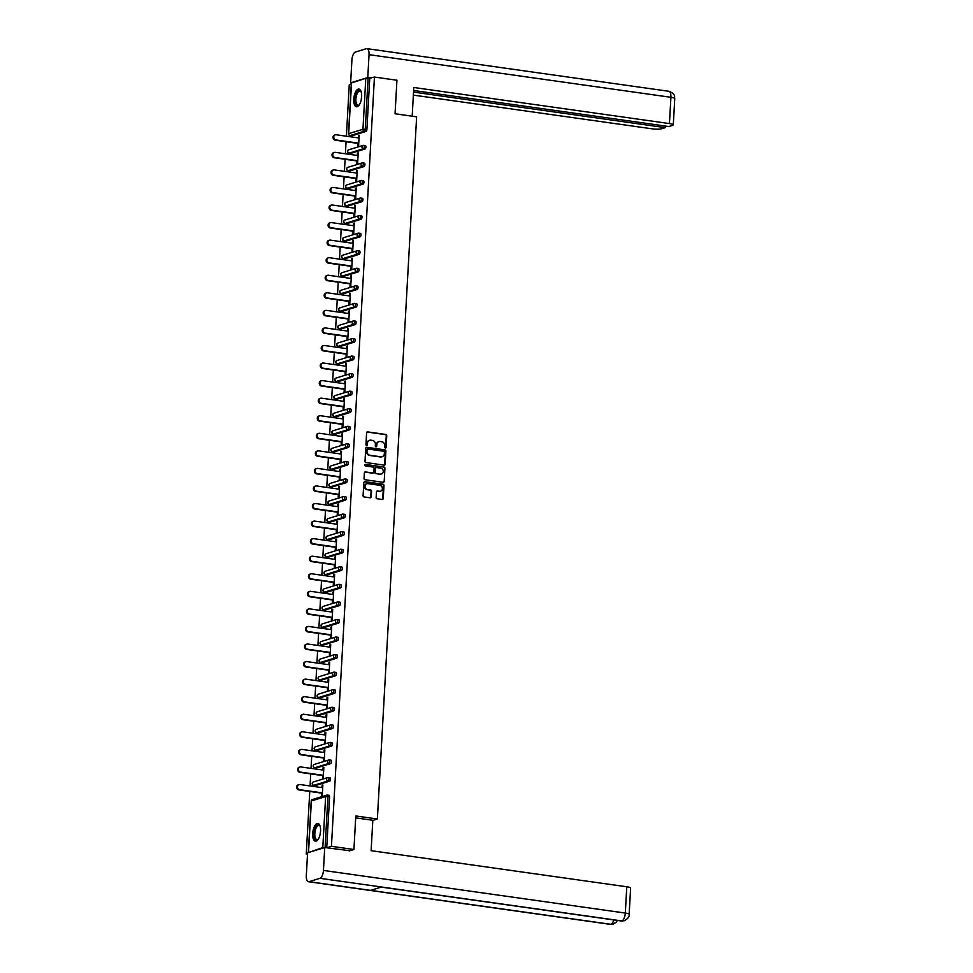 <?xml version="1.0" encoding="UTF-8"?>
<svg xmlns="http://www.w3.org/2000/svg" width="973" height="973" viewBox="0 0 973 973"><rect width="100%" height="100%" fill="white"/><g stroke="black" fill="none" stroke-linecap="round" stroke-linejoin="round"><path stroke-width="1.46" d="M385.357 448.115A0.791 0.693 72.9 0 0 386.099 447.446L386.755 435.697A1.119 0.997 72.9 0 0 385.807 434.457L367.672 431.89A1.119 0.997 72.9 0 0 366.602 432.851L365.945 444.6A0.791 0.693 72.9 0 0 367.356 444.795L367.441 443.274A3.6 3.199 72.9 0 1 370.859 440.197L372.379 440.404A3.6 3.199 72.9 0 1 375.408 444.406L375.323 445.914A0.791 0.693 72.9 0 0 376.733 446.121L376.819 444.6A3.6 3.199 72.9 0 1 380.236 441.523L381.744 441.73A3.6 3.199 72.9 0 1 384.773 445.719L384.688 447.239A0.791 0.693 72.9 0 0 385.6 447.592L386.257 435.855A1.119 0.997 72.9 0 0 385.308 434.615L367.162 432.048A1.119 0.997 72.9 0 0 367.04 432.036M366.614 445.476A0.791 0.693 72.9 0 0 366.845 444.953L367.441 443.274M375.979 446.789A0.791 0.693 72.9 0 0 376.223 446.279L376.819 444.6M320.567 831.1A8.939 3.795 -82 0 0 317.891 823.462A8.939 3.795 -82 0 0 312.71 833.508A8.939 3.795 -82 0 0 315.386 841.146A8.939 3.795 -82 0 0 320.567 831.1M361.628 96.716A8.939 3.795 -82 0 0 358.952 89.078A8.939 3.795 -82 0 0 353.771 99.137A8.939 3.795 -82 0 0 356.446 106.775A8.939 3.795 -82 0 0 361.628 96.716M376.137 497.519A1.119 0.997 72.9 0 0 377.086 498.76L382.17 499.477A1.119 0.997 72.9 0 0 383.24 498.517L383.97 485.478A1.119 0.997 72.9 0 0 383.034 484.226L364.887 481.671A1.119 0.997 72.9 0 0 363.817 482.632L363.087 495.671A1.119 0.997 72.9 0 0 364.036 496.923L370.178 497.787A1.119 0.997 72.9 0 0 371.248 496.826L371.564 491.243A1.119 0.997 72.9 0 0 370.616 489.991L367.575 489.565A3.004 2.676 72.9 0 1 367.903 483.654L379.847 485.345A3.004 2.676 72.9 0 1 379.506 491.256L377.524 490.976A1.119 0.997 72.9 0 0 376.454 491.937L376.137 497.519M374.447 77.062L396.935 80.236L395.062 113.78L416.626 116.821L377.366 819.011L355.802 815.958L353.929 849.502L331.44 846.328L374.447 77.062L368.098 78.278L365.252 129.263L366.894 129.494L369.74 78.509M384.092 465.118A1.119 0.997 72.9 0 0 385.162 464.157L385.892 451.119A1.119 0.997 72.9 0 0 384.955 449.867L366.809 447.312A1.119 0.997 72.9 0 0 365.739 448.273L365.009 461.311A1.119 0.997 72.9 0 0 365.957 462.552L384.092 465.118M384.931 468.293L384.201 481.331A1.119 0.997 72.9 0 1 383.131 482.304L364.997 479.738A1.119 0.997 72.9 0 1 364.048 478.485L364.364 472.914A1.119 0.997 72.9 0 1 365.434 471.941L372.793 472.987A1.119 0.997 72.9 0 0 373.863 472.027L374.07 468.317A1.119 0.997 72.9 0 0 373.121 467.076L365.459 465.994A0.791 0.693 72.9 0 1 365.544 464.449L383.994 467.052A1.119 0.997 72.9 0 1 384.931 468.293L384.201 481.331M372.805 820.409L377.366 819.011M351.533 82.936L365.799 78.29L368.098 78.278M351.289 84.177L349.258 84.797L346.388 136.208M307.504 854.245L306.252 854.075L309.755 791.45M353.929 849.502L349.137 850.974M331.44 846.328L326.733 847.775L322.793 847.556L309.049 852.348M307.541 853.674L306.252 854.075M310.059 785.941L310.728 773.888M311.044 768.378L311.713 756.325M312.017 750.815L312.698 738.775M313.002 733.253L313.683 721.212M313.987 715.69L314.656 703.649M314.972 698.14L315.641 686.087M315.945 680.577L316.626 668.524M316.93 663.014L317.599 650.973M317.916 645.452L318.585 633.411M318.889 627.889L319.57 615.848M319.874 610.339L320.555 598.286M320.859 592.776L321.528 580.723M321.844 575.213L322.513 563.172M322.817 557.651L323.498 545.61M323.802 540.088L324.471 528.047M324.787 522.537L325.456 510.484M325.773 504.975L326.441 492.922M326.746 487.412L327.427 475.371M327.731 469.85L328.4 457.809M328.716 452.287L329.385 440.246M329.689 434.736L330.37 422.683M330.674 417.174L331.355 405.121M331.659 399.611L332.328 387.57M332.644 382.048L333.313 370.008M333.617 364.486L334.298 352.445M334.603 346.935L335.271 334.882M335.588 329.373L336.257 317.32M336.561 311.81L337.242 299.769M337.546 294.247L338.227 282.206M338.531 276.685L339.2 264.644M339.516 259.134L340.185 247.081M340.489 241.572L341.17 229.519M341.474 224.009L342.143 211.968M342.46 206.446L343.128 194.405M343.445 188.884L344.114 176.843M344.418 171.333L345.099 159.28M345.403 153.77L346.072 141.717M359.171 135.575L358.429 135.466L359.195 135.235L358.587 145.926L357.833 146.157L357.991 143.408M358.429 135.466L358.295 137.886M327.56 795.136L328.923 795.33A1.715 0.73 98 0 1 329.069 795.318A1.715 0.73 98 0 1 329.579 796.79L327.937 796.559L325.091 847.544M326.733 847.775L329.579 796.79M366.894 129.494A1.715 0.73 98 0 1 366.043 131.416L351.776 135.794A1.715 0.73 98 0 1 351.63 135.806A1.715 0.73 98 0 1 351.496 135.758M328.546 777.573L329.908 777.768A1.715 0.73 98 0 1 330.054 777.755A1.715 0.73 98 0 1 330.565 779.227A1.715 0.73 98 0 1 329.713 781.149L315.459 785.527A1.715 0.73 98 0 1 315.313 785.539A1.715 0.73 98 0 1 315.167 785.491M329.531 760.01L330.881 760.205A1.715 0.73 98 0 1 331.027 760.193A1.715 0.73 98 0 1 331.55 761.664A1.715 0.73 98 0 1 330.698 763.586L316.432 767.965A1.715 0.73 98 0 1 316.286 767.977A1.715 0.73 98 0 1 316.152 767.928M330.504 742.46L331.866 742.642A1.715 0.73 98 0 1 332.012 742.63A1.715 0.73 98 0 1 332.523 744.102A1.715 0.73 98 0 1 331.684 746.023L317.417 750.402A1.715 0.73 98 0 1 317.271 750.414A1.715 0.73 98 0 1 317.137 750.365M331.489 724.897L332.851 725.092A1.715 0.73 98 0 1 332.997 725.08A1.715 0.73 98 0 1 333.508 726.539A1.715 0.73 98 0 1 332.657 728.461L318.402 732.851A1.715 0.73 98 0 1 318.256 732.864A1.715 0.73 98 0 1 318.122 732.803M332.474 707.335L333.836 707.529A1.715 0.73 98 0 1 333.982 707.517A1.715 0.73 98 0 1 334.493 708.989A1.715 0.73 98 0 1 333.642 710.91L319.387 715.289A1.715 0.73 98 0 1 319.241 715.301A1.715 0.73 98 0 1 319.095 715.252M333.447 689.772L334.809 689.966A1.715 0.73 98 0 1 334.955 689.954A1.715 0.73 98 0 1 335.478 691.426A1.715 0.73 98 0 1 334.627 693.348L320.36 697.726A1.715 0.73 98 0 1 320.214 697.738A1.715 0.73 98 0 1 320.081 697.69M334.432 672.209L335.794 672.404A1.715 0.73 98 0 1 335.94 672.392A1.715 0.73 98 0 1 336.451 673.863A1.715 0.73 98 0 1 335.6 675.785L321.345 680.163A1.715 0.73 98 0 1 321.199 680.176A1.715 0.73 98 0 1 321.066 680.127M335.417 654.659L336.78 654.841A1.715 0.73 98 0 1 336.926 654.829A1.715 0.73 98 0 1 337.436 656.301A1.715 0.73 98 0 1 336.585 658.222L322.331 662.601A1.715 0.73 98 0 1 322.185 662.613A1.715 0.73 98 0 1 322.039 662.564M336.403 637.096L337.753 637.291A1.715 0.73 98 0 1 337.899 637.279A1.715 0.73 98 0 1 338.422 638.738A1.715 0.73 98 0 1 337.57 640.66L323.304 645.05A1.715 0.73 98 0 1 323.158 645.063A1.715 0.73 98 0 1 323.024 645.002M337.376 619.533L338.738 619.728A1.715 0.73 98 0 1 338.884 619.716A1.715 0.73 98 0 1 339.407 621.188A1.715 0.73 98 0 1 338.555 623.109L324.289 627.488A1.715 0.73 98 0 1 324.143 627.5A1.715 0.73 98 0 1 324.009 627.451M338.361 601.971L339.723 602.165A1.715 0.73 98 0 1 339.869 602.153A1.715 0.73 98 0 1 340.38 603.625A1.715 0.73 98 0 1 339.528 605.547L325.274 609.925A1.715 0.73 98 0 1 325.128 609.937A1.715 0.73 98 0 1 324.994 609.889M339.346 584.408L340.708 584.603A1.715 0.73 98 0 1 340.854 584.591A1.715 0.73 98 0 1 341.365 586.062A1.715 0.73 98 0 1 340.514 587.984L326.259 592.362A1.715 0.73 98 0 1 326.113 592.375A1.715 0.73 98 0 1 325.967 592.326M340.319 566.858L341.681 567.04A1.715 0.73 98 0 1 341.827 567.028A1.715 0.73 98 0 1 342.35 568.5A1.715 0.73 98 0 1 341.499 570.421L327.232 574.8A1.715 0.73 98 0 1 327.086 574.812A1.715 0.73 98 0 1 326.952 574.763M341.304 549.295L342.666 549.49A1.715 0.73 98 0 1 342.812 549.477A1.715 0.73 98 0 1 343.323 550.937A1.715 0.73 98 0 1 342.472 552.859L328.217 557.249A1.715 0.73 98 0 1 328.071 557.261A1.715 0.73 98 0 1 327.937 557.201M342.289 531.732L343.651 531.927A1.715 0.73 98 0 1 343.797 531.915A1.715 0.73 98 0 1 344.308 533.386A1.715 0.73 98 0 1 343.457 535.308L329.202 539.687A1.715 0.73 98 0 1 329.056 539.699A1.715 0.73 98 0 1 328.923 539.65M343.274 514.17L344.624 514.364A1.715 0.73 98 0 1 344.77 514.352A1.715 0.73 98 0 1 345.293 515.824A1.715 0.73 98 0 1 344.442 517.745L330.175 522.124A1.715 0.73 98 0 1 330.029 522.136A1.715 0.73 98 0 1 329.896 522.087M344.247 496.607L345.61 496.802A1.715 0.73 98 0 1 345.756 496.789A1.715 0.73 98 0 1 346.279 498.261A1.715 0.73 98 0 1 345.427 500.183L331.161 504.561A1.715 0.73 98 0 1 331.015 504.573A1.715 0.73 98 0 1 330.881 504.525M345.233 479.057L346.595 479.239A1.715 0.73 98 0 1 346.741 479.227A1.715 0.73 98 0 1 347.252 480.698A1.715 0.73 98 0 1 346.4 482.62L332.146 486.999A1.715 0.73 98 0 1 332 487.011A1.715 0.73 98 0 1 331.866 486.962M346.218 461.494L347.58 461.689A1.715 0.73 98 0 1 347.726 461.676A1.715 0.73 98 0 1 348.237 463.136A1.715 0.73 98 0 1 347.385 465.058L333.131 469.448A1.715 0.73 98 0 1 332.985 469.46A1.715 0.73 98 0 1 332.839 469.4M347.191 443.931L348.553 444.126A1.715 0.73 98 0 1 348.699 444.114A1.715 0.73 98 0 1 349.222 445.585A1.715 0.73 98 0 1 348.37 447.495L334.104 451.886A1.715 0.73 98 0 1 333.958 451.898A1.715 0.73 98 0 1 333.824 451.849M348.176 426.369L349.538 426.563A1.715 0.73 98 0 1 349.684 426.551A1.715 0.73 98 0 1 350.195 428.023A1.715 0.73 98 0 1 349.356 429.944L335.089 434.323A1.715 0.73 98 0 1 334.943 434.335A1.715 0.73 98 0 1 334.809 434.286M349.161 408.806L350.523 409.001A1.715 0.73 98 0 1 350.669 408.988A1.715 0.73 98 0 1 351.18 410.46A1.715 0.73 98 0 1 350.329 412.382L336.074 416.76A1.715 0.73 98 0 1 335.928 416.772A1.715 0.73 98 0 1 335.794 416.724M350.146 391.255L351.508 391.438A1.715 0.73 98 0 1 351.654 391.426A1.715 0.73 98 0 1 352.165 392.897A1.715 0.73 98 0 1 351.314 394.819L337.059 399.198A1.715 0.73 98 0 1 336.913 399.21A1.715 0.73 98 0 1 336.767 399.161M351.119 373.693L352.481 373.887A1.715 0.73 98 0 1 352.627 373.875A1.715 0.73 98 0 1 353.15 375.335A1.715 0.73 98 0 1 352.299 377.256L338.032 381.647A1.715 0.73 98 0 1 337.886 381.659A1.715 0.73 98 0 1 337.753 381.598M352.104 356.13L353.467 356.325A1.715 0.73 98 0 1 353.613 356.313A1.715 0.73 98 0 1 354.123 357.784A1.715 0.73 98 0 1 353.272 359.694L339.018 364.084A1.715 0.73 98 0 1 338.872 364.097A1.715 0.73 98 0 1 338.738 364.048M353.09 338.568L354.452 338.762A1.715 0.73 98 0 1 354.598 338.75A1.715 0.73 98 0 1 355.109 340.222A1.715 0.73 98 0 1 354.257 342.143L340.003 346.522A1.715 0.73 98 0 1 339.857 346.534A1.715 0.73 98 0 1 339.711 346.485M354.075 321.005L355.425 321.199A1.715 0.73 98 0 1 355.571 321.187A1.715 0.73 98 0 1 356.094 322.659A1.715 0.73 98 0 1 355.242 324.581L340.976 328.959A1.715 0.73 98 0 1 340.83 328.971A1.715 0.73 98 0 1 340.696 328.923M355.048 303.454L356.41 303.637A1.715 0.73 98 0 1 356.556 303.625A1.715 0.73 98 0 1 357.067 305.096A1.715 0.73 98 0 1 356.227 307.018L341.961 311.396A1.715 0.73 98 0 1 341.815 311.409A1.715 0.73 98 0 1 341.681 311.36M356.033 285.892L357.395 286.086A1.715 0.73 98 0 1 357.541 286.074A1.715 0.73 98 0 1 358.052 287.534A1.715 0.73 98 0 1 357.2 289.455L342.946 293.846A1.715 0.73 98 0 1 342.8 293.858A1.715 0.73 98 0 1 342.666 293.797M357.018 268.329L358.38 268.524A1.715 0.73 98 0 1 358.526 268.512A1.715 0.73 98 0 1 359.037 269.983A1.715 0.73 98 0 1 358.186 271.893L343.931 276.283A1.715 0.73 98 0 1 343.785 276.296A1.715 0.73 98 0 1 343.639 276.247M357.991 250.766L359.353 250.961A1.715 0.73 98 0 1 359.499 250.949A1.715 0.73 98 0 1 360.022 252.421A1.715 0.73 98 0 1 359.171 254.342L344.904 258.721A1.715 0.73 98 0 1 344.758 258.733A1.715 0.73 98 0 1 344.624 258.684M358.976 233.204L360.338 233.398A1.715 0.73 98 0 1 360.484 233.386A1.715 0.73 98 0 1 360.995 234.858A1.715 0.73 98 0 1 360.144 236.78L345.889 241.158A1.715 0.73 98 0 1 345.743 241.17A1.715 0.73 98 0 1 345.61 241.122M359.961 215.653L361.324 215.836A1.715 0.73 98 0 1 361.469 215.824A1.715 0.73 98 0 1 361.98 217.295A1.715 0.73 98 0 1 361.129 219.217L346.875 223.595A1.715 0.73 98 0 1 346.729 223.608A1.715 0.73 98 0 1 346.595 223.559M360.947 198.091L362.297 198.285A1.715 0.73 98 0 1 362.442 198.273A1.715 0.73 98 0 1 362.965 199.733A1.715 0.73 98 0 1 362.114 201.654L347.848 206.045A1.715 0.73 98 0 1 347.702 206.057A1.715 0.73 98 0 1 347.568 205.996M361.92 180.528L363.282 180.723A1.715 0.73 98 0 1 363.428 180.71A1.715 0.73 98 0 1 363.951 182.182A1.715 0.73 98 0 1 363.099 184.092L348.833 188.482A1.715 0.73 98 0 1 348.687 188.494A1.715 0.73 98 0 1 348.553 188.446M362.905 162.965L364.267 163.16A1.715 0.73 98 0 1 364.413 163.148A1.715 0.73 98 0 1 364.924 164.619A1.715 0.73 98 0 1 364.072 166.541L349.818 170.92A1.715 0.73 98 0 1 349.672 170.932A1.715 0.73 98 0 1 349.538 170.883M363.89 145.403L365.252 145.597A1.715 0.73 98 0 1 365.398 145.585A1.715 0.73 98 0 1 365.909 147.057A1.715 0.73 98 0 1 365.057 148.978L350.803 153.357A1.715 0.73 98 0 1 350.657 153.369A1.715 0.73 98 0 1 350.511 153.32M357.006 160.971L356.86 163.719L357.614 163.488L358.21 152.797L357.456 153.029L357.322 155.449M356.033 178.521L355.875 181.282L356.629 181.051L357.225 170.36L356.471 170.591L356.337 173.012M355.048 196.084L354.89 198.845L355.644 198.614L356.24 187.923L355.486 188.154L355.352 190.574M354.063 213.646L353.904 216.407L354.671 216.176L355.267 205.473L354.513 205.704L354.367 208.137M353.077 231.209L352.931 233.958L353.686 233.727L354.281 223.036L353.527 223.267L353.394 225.687M352.104 248.772L351.946 251.521L352.7 251.289L353.296 240.599L352.542 240.83L352.408 243.25M351.119 266.322L350.961 269.083L351.715 268.852L352.323 258.161L351.557 258.392L351.423 260.813M350.134 283.885L349.988 286.646L350.742 286.415L351.338 275.724L350.584 275.955L350.45 278.375M349.161 301.448L349.003 304.208L349.757 303.977L350.353 293.274L349.599 293.505L349.465 295.938M348.176 319.01L348.018 321.759L348.772 321.528L349.368 310.837L348.614 311.068L348.48 313.488M347.191 336.573L347.033 339.322L347.799 339.091L348.395 328.4L347.641 328.631L347.495 331.051M346.206 354.123L346.06 356.884L346.814 356.653L347.41 345.962L346.656 346.193L346.522 348.614M345.233 371.686L345.074 374.447L345.829 374.216L346.424 363.525L345.67 363.756L345.537 366.176M344.247 389.249L344.089 392.01L344.843 391.778L345.451 381.075L344.685 381.307L344.551 383.739M343.262 406.811L343.116 409.56L343.87 409.329L344.466 398.638L343.712 398.869L343.578 401.29M342.277 424.374L342.131 427.123L342.885 426.892L343.481 416.201L342.727 416.432L342.593 418.852M341.304 441.924L341.146 444.685L341.9 444.454L342.496 433.763L341.742 433.994L341.608 436.415M340.319 459.487L340.161 462.248L340.915 462.017L341.523 451.326L340.769 451.557L340.623 453.977M339.334 477.05L339.188 479.811L339.942 479.58L340.538 468.877L339.784 469.108L339.65 471.54M338.361 494.612L338.203 497.361L338.957 497.13L339.553 486.439L338.799 486.67L338.665 489.091M337.376 512.175L337.217 514.924L337.972 514.693L338.568 504.002L337.813 504.233L337.68 506.653M336.39 529.726L336.232 532.486L336.999 532.255L337.595 521.564L336.84 521.796L336.694 524.216M335.405 547.288L335.259 550.049L336.013 549.818L336.609 539.127L335.855 539.358L335.721 541.779M334.432 564.851L334.274 567.612L335.028 567.381L335.624 556.678L334.87 556.909L334.736 559.341M333.447 582.413L333.289 585.162L334.043 584.931L334.651 574.24L333.885 574.471L333.751 576.892M332.462 599.976L332.316 602.725L333.07 602.494L333.666 591.803L332.912 592.034L332.778 594.454M331.489 617.527L331.331 620.288L332.085 620.056L332.681 609.366L331.927 609.597L331.793 612.017M330.504 635.089L330.346 637.85L331.1 637.619L331.696 626.928L330.942 627.159L330.808 629.58M329.519 652.652L329.361 655.413L330.127 655.182L330.723 644.479L329.969 644.71L329.823 647.142M328.533 670.215L328.387 672.975L329.142 672.732L329.738 662.041L328.983 662.272L328.85 664.693M327.56 687.777L327.402 690.526L328.156 690.295L328.752 679.604L327.998 679.835L327.865 682.255M326.575 705.328L326.417 708.089L327.171 707.858L327.779 697.167L327.013 697.398L326.879 699.818M325.59 722.89L325.444 725.651L326.198 725.42L326.794 714.729L326.04 714.96L325.906 717.381M324.605 740.453L324.459 743.214L325.213 742.983L325.809 732.28L325.055 732.511L324.921 734.943M323.632 758.016L323.474 760.777L324.228 760.533L324.824 749.842L324.07 750.074L323.936 752.494M322.647 775.578L322.489 778.327L323.255 778.096L323.851 767.405L323.097 767.636L322.951 770.057M321.662 793.129L321.516 795.89L322.27 795.659L322.866 784.968L322.112 785.199L321.978 787.619M357.456 153.029L358.186 153.138M356.471 170.591L357.213 170.689M355.486 188.154L356.227 188.251M354.513 205.704L355.242 205.814M353.527 223.267L354.257 223.376M352.542 240.83L353.284 240.939M351.557 258.392L352.299 258.49M350.584 275.955L351.314 276.052M349.599 293.505L350.341 293.615M348.614 311.068L349.356 311.178M347.641 328.631L348.37 328.74M346.656 346.193L347.385 346.291M345.67 363.756L346.412 363.853M344.685 381.307L345.427 381.416M343.712 398.869L344.442 398.979M342.727 416.432L343.469 416.541M341.742 433.994L342.484 434.092M340.769 451.557L341.499 451.654M339.784 469.108L340.514 469.217M338.799 486.67L339.541 486.78M337.813 504.233L338.555 504.342M336.84 521.796L337.57 521.893M335.855 539.358L336.585 539.456M334.87 556.909L335.612 557.018M333.885 574.471L334.627 574.581M332.912 592.034L333.642 592.143M331.927 609.597L332.669 609.694M330.942 627.159L331.684 627.257M329.969 644.71L330.698 644.819M328.983 662.272L329.713 662.382M327.998 679.835L328.74 679.945M327.013 697.398L327.755 697.495M326.04 714.96L326.77 715.058M325.055 732.511L325.797 732.62M324.07 750.074L324.812 750.183M323.097 767.636L323.827 767.746M322.112 785.199L322.841 785.296M378.728 441.706A3.6 3.199 72.9 0 0 376.308 444.758M369.363 440.38A3.6 3.199 72.9 0 0 366.93 443.433M384.226 465.13A1.119 0.997 72.9 0 0 384.663 464.303L385.393 451.265A1.119 0.997 72.9 0 0 384.444 450.025L366.31 447.458A1.119 0.997 72.9 0 0 366.176 447.458M384.42 452.129A0.791 0.693 72.9 0 0 383.751 451.265L367.83 449.015A0.791 0.693 72.9 0 0 367.076 449.684L366.991 451.29A3.6 3.199 72.9 0 0 370.02 455.279L380.905 456.811A3.6 3.199 72.9 0 0 384.323 453.734L384.42 452.129M367.32 449.161A0.791 0.693 72.9 0 0 366.578 449.842L367.076 449.684M381.903 456.787A3.6 3.199 72.9 0 1 380.394 456.969L369.521 455.437A3.6 3.199 72.9 0 1 366.493 451.436L366.578 449.842M383.265 482.304A1.119 0.997 72.9 0 0 383.703 481.489M372.914 473A1.119 0.997 72.9 0 1 372.282 473.146L364.924 472.1A1.119 0.997 72.9 0 0 364.802 472.087M365.544 464.449L365.045 464.595A0.791 0.693 72.9 0 0 365.033 464.595L383.994 467.052M380.419 474.058A3.004 2.676 72.9 0 0 380.747 468.147L376.551 467.563A1.119 0.997 72.9 0 0 375.481 468.524L375.274 472.221A1.119 0.997 72.9 0 0 376.21 473.474L379.92 474.216A3.004 2.676 72.9 0 0 381.209 474.046M375.919 467.709A1.119 0.997 72.9 0 0 374.97 468.67L375.481 468.524M379.92 474.216L375.712 473.62A1.119 0.997 72.9 0 1 374.763 472.379L374.97 468.67M384.432 468.451A1.119 0.997 72.9 0 0 383.484 467.21M380.309 491.231A3.004 2.676 72.9 0 1 379.008 491.401L377.013 491.122A1.119 0.997 72.9 0 0 376.892 491.122M366.602 483.824A3.004 2.676 72.9 0 0 367.064 489.723L367.575 489.565M370.312 497.799A1.119 0.997 72.9 0 0 370.749 496.972L371.066 491.401A1.119 0.997 72.9 0 0 370.117 490.149L367.064 489.723M382.304 499.49A1.119 0.997 72.9 0 0 382.742 498.675L383.471 485.636A1.119 0.997 72.9 0 0 382.523 484.384L364.389 481.83A1.119 0.997 72.9 0 0 364.255 481.817M335.953 139.954L335.199 140.185A2.639 2.335 -107.1 0 1 334.566 135.077L335.32 134.846A2.639 2.335 72.9 0 0 335.953 139.954L358.745 143.177M359.037 137.996L336.244 134.773A2.639 2.335 72.9 0 0 335.32 134.846M335.199 140.185L358.733 143.505M334.967 157.517L334.213 157.748A2.639 2.335 -107.1 0 1 333.581 152.639L334.347 152.408A2.639 2.335 72.9 0 0 334.967 157.517L357.76 160.727M358.052 155.558L335.259 152.335A2.639 2.335 72.9 0 0 334.347 152.408M334.213 157.748L357.748 161.068M333.994 175.079L333.228 175.31A2.639 2.335 -107.1 0 1 332.608 170.202L333.362 169.971A2.639 2.335 72.9 0 0 333.994 175.079L356.787 178.29M357.079 173.109L334.274 169.898A2.639 2.335 72.9 0 0 333.362 169.971M333.228 175.31L356.763 178.631M333.009 192.63L332.255 192.861A2.639 2.335 -107.1 0 1 331.623 187.765L332.377 187.521A2.639 2.335 72.9 0 0 333.009 192.63L355.802 195.853M356.094 190.672L333.301 187.461A2.639 2.335 72.9 0 0 332.377 187.521M332.255 192.861L355.777 196.193M332.024 210.192L331.27 210.423A2.639 2.335 -107.1 0 1 330.638 205.315L331.392 205.084A2.639 2.335 72.9 0 0 332.024 210.192L354.817 213.415M355.109 208.234L332.316 205.011A2.639 2.335 72.9 0 0 331.392 205.084M331.27 210.423L354.804 213.744M331.039 227.755L330.285 227.986A2.639 2.335 -107.1 0 1 329.665 222.878L330.419 222.647A2.639 2.335 72.9 0 0 331.039 227.755L353.844 230.978M354.123 225.797L331.331 222.574A2.639 2.335 72.9 0 0 330.419 222.647M330.285 227.986L353.819 231.306M359.353 104.743A7.735 3.284 98 0 1 359.086 105.023A7.735 3.284 98 0 1 355.364 102.749A7.735 3.284 98 0 1 356.641 92.934A7.735 3.284 98 0 1 360.995 91.498A7.735 3.284 98 0 1 361.178 91.839A7.164 3.041 -82 0 0 360.034 91.024A7.164 3.041 -82 0 0 356.702 94.807A7.164 3.041 -82 0 0 356.106 102.469A7.164 3.041 -82 0 0 358.028 105.206A7.164 3.041 -82 0 0 359.329 104.768M359.451 89.236A8.879 3.77 -82 0 0 355.522 94.247A8.879 3.77 -82 0 0 354.89 103.442A8.879 3.77 -82 0 0 356.982 106.762M318.293 839.127A7.735 3.284 98 0 1 318.037 839.395A7.735 3.284 98 0 1 314.303 837.121A7.735 3.284 98 0 1 315.58 827.305A7.735 3.284 98 0 1 319.947 825.87A7.735 3.284 98 0 1 320.117 826.211A7.164 3.041 -82 0 0 318.974 825.408A7.164 3.041 -82 0 0 315.641 829.178A7.164 3.041 -82 0 0 315.045 836.853A7.164 3.041 -82 0 0 316.967 839.577A7.164 3.041 -82 0 0 318.268 839.152M318.402 823.62A8.879 3.77 -82 0 0 314.461 828.631A8.879 3.77 -82 0 0 313.829 837.826A8.879 3.77 -82 0 0 315.921 841.134M412.187 116.188L413.78 87.485L669.448 123.583L670.92 97.3L369.047 54.67L367.77 77.585L371.175 78.059M413.355 95.111L652.311 128.85A6.872 1.216 -176.8 0 0 661.506 128.789L665.252 127.633L413.525 92.094M369.047 54.67A7.042 2.992 -82 0 0 366.943 48.65A7.042 2.992 -82 0 0 366.334 48.699L355.4 52.068A7.042 2.992 -82 0 0 351.922 59.937L350.633 82.851L367.77 77.585M413.622 90.501L668.828 126.539L672.586 125.383A6.872 1.216 -176.8 0 0 673.292 124.897A6.872 1.216 -176.8 0 0 669.448 123.583M665.35 126.04L665.252 127.633M350.633 82.851L351.362 82.948M355.704 817.867L372.817 820.288L371.114 850.682L626.782 886.78A6.872 1.216 3.2 0 1 630.613 888.094L629.154 914.377A6.872 1.216 3.2 0 0 625.311 913.063L626.782 886.78M309.025 881.672L370.628 890.368L381.562 887.011L319.959 878.315L309.025 881.672A7.042 2.992 -82 0 1 308.429 881.72A7.042 2.992 -82 0 1 306.313 875.7L307.59 852.798L324.727 847.532L349.903 850.743M319.959 878.315A7.042 2.992 -82 0 0 323.437 870.434L324.727 847.532M381.282 887.096L621.248 920.981A7.042 2.992 -82 0 0 621.82 920.932L624.216 920.75C627.926 918.694 629.567 916.566 629.154 914.377M308.429 881.72L610.29 924.35A7.042 2.992 -82 0 0 610.886 924.301L615.824 922.672L617.502 920.458M330.066 245.318L329.312 245.549A2.639 2.335 -107.1 0 1 328.679 240.44L329.433 240.209A2.639 2.335 72.9 0 0 330.066 245.318L352.858 248.529M353.15 243.359L330.346 240.136A2.639 2.335 72.9 0 0 329.433 240.209M329.312 245.549L352.834 248.869M329.081 262.88L328.327 263.111A2.639 2.335 -107.1 0 1 327.694 258.003L328.448 257.772A2.639 2.335 72.9 0 0 329.081 262.88L351.873 266.091M352.165 260.91L329.373 257.699A2.639 2.335 72.9 0 0 328.448 257.772M328.327 263.111L351.861 266.432M328.096 280.431L327.342 280.662A2.639 2.335 -107.1 0 1 326.709 275.566L327.475 275.323A2.639 2.335 72.9 0 0 328.096 280.431L350.888 283.654M351.18 278.473L328.387 275.262A2.639 2.335 72.9 0 0 327.475 275.323M327.342 280.662L350.876 283.994M327.123 297.993L326.356 298.224A2.639 2.335 -107.1 0 1 325.736 293.116L326.49 292.885A2.639 2.335 72.9 0 0 327.123 297.993L349.915 301.216M350.195 296.035L327.402 292.812A2.639 2.335 72.9 0 0 326.49 292.885M326.356 298.224L349.891 301.545M326.137 315.556L325.383 315.787A2.639 2.335 -107.1 0 1 324.751 310.679L325.505 310.448A2.639 2.335 72.9 0 0 326.137 315.556L348.93 318.779M349.222 313.598L326.429 310.375A2.639 2.335 72.9 0 0 325.505 310.448M325.383 315.787L348.906 319.108M325.152 333.119L324.398 333.35A2.639 2.335 -107.1 0 1 323.766 328.242L324.52 328.01A2.639 2.335 72.9 0 0 325.152 333.119L347.945 336.33M348.237 331.161L325.444 327.937A2.639 2.335 72.9 0 0 324.52 328.01M324.398 333.35L347.933 336.67M324.167 350.681L323.413 350.912A2.639 2.335 -107.1 0 1 322.781 345.804L323.547 345.573A2.639 2.335 72.9 0 0 324.167 350.681L346.96 353.892M347.252 348.723L324.459 345.5A2.639 2.335 72.9 0 0 323.547 345.573M323.413 350.912L346.947 354.233M323.194 368.232L322.44 368.463A2.639 2.335 -107.1 0 1 321.808 363.367L322.562 363.124A2.639 2.335 72.9 0 0 323.194 368.232L345.987 371.455M346.279 366.274L323.474 363.063A2.639 2.335 72.9 0 0 322.562 363.124M322.44 368.463L345.962 371.795M322.209 385.795L321.455 386.026A2.639 2.335 -107.1 0 1 320.822 380.917L321.577 380.686A2.639 2.335 72.9 0 0 322.209 385.795L345.001 389.018M345.293 383.836L322.501 380.613A2.639 2.335 72.9 0 0 321.577 380.686M321.455 386.026L344.989 389.346M321.224 403.357L320.47 403.588A2.639 2.335 -107.1 0 1 319.837 398.48L320.591 398.249A2.639 2.335 72.9 0 0 321.224 403.357L344.016 406.58M344.308 401.399L321.516 398.176A2.639 2.335 72.9 0 0 320.591 398.249M320.47 403.588L344.004 406.909M320.239 420.92L319.485 421.151A2.639 2.335 -107.1 0 1 318.864 416.043L319.618 415.812A2.639 2.335 72.9 0 0 320.239 420.92L343.043 424.131M343.323 418.962L320.531 415.739A2.639 2.335 72.9 0 0 319.618 415.812M319.485 421.151L343.019 424.471M319.266 438.482L318.512 438.714A2.639 2.335 -107.1 0 1 317.879 433.605L318.633 433.374A2.639 2.335 72.9 0 0 319.266 438.482L342.058 441.693M342.35 436.524L319.558 433.301A2.639 2.335 72.9 0 0 318.633 433.374M318.512 438.714L342.034 442.034M318.28 456.033L317.526 456.264A2.639 2.335 -107.1 0 1 316.894 451.168L317.648 450.925A2.639 2.335 72.9 0 0 318.28 456.033L341.073 459.256M341.365 454.075L318.572 450.864A2.639 2.335 72.9 0 0 317.648 450.925M317.526 456.264L341.061 459.597M317.295 473.596L316.541 473.827A2.639 2.335 -107.1 0 1 315.909 468.718L316.675 468.487A2.639 2.335 72.9 0 0 317.295 473.596L340.088 476.819M340.38 471.637L317.587 468.414A2.639 2.335 72.9 0 0 316.675 468.487M316.541 473.827L340.076 477.147M316.322 491.158L315.556 491.389A2.639 2.335 -107.1 0 1 314.936 486.281L315.69 486.05A2.639 2.335 72.9 0 0 316.322 491.158L339.115 494.381M339.407 489.2L316.602 485.977A2.639 2.335 72.9 0 0 315.69 486.05M315.556 491.389L339.091 494.71M315.337 508.721L314.583 508.952A2.639 2.335 -107.1 0 1 313.951 503.844L314.705 503.613A2.639 2.335 72.9 0 0 315.337 508.721L338.13 511.932M338.422 506.763L315.629 503.54A2.639 2.335 72.9 0 0 314.705 503.613M314.583 508.952L338.105 512.272M314.352 526.284L313.598 526.515A2.639 2.335 -107.1 0 1 312.965 521.406L313.72 521.175A2.639 2.335 72.9 0 0 314.352 526.284L337.144 529.494M337.436 524.325L314.644 521.102A2.639 2.335 72.9 0 0 313.72 521.175M313.598 526.515L337.132 529.835M313.367 543.834L312.613 544.077A2.639 2.335 -107.1 0 1 311.992 538.969L312.747 538.726A2.639 2.335 72.9 0 0 313.367 543.834L336.171 547.057M336.451 541.876L313.659 538.665A2.639 2.335 72.9 0 0 312.747 538.726M312.613 544.077L336.147 547.398M312.394 561.397L311.64 561.628A2.639 2.335 -107.1 0 1 311.007 556.52L311.761 556.288A2.639 2.335 72.9 0 0 312.394 561.397L335.186 564.62M335.478 559.439L312.686 556.215A2.639 2.335 72.9 0 0 311.761 556.288M311.64 561.628L335.162 564.96M311.409 578.959L310.655 579.19A2.639 2.335 -107.1 0 1 310.022 574.082L310.776 573.851A2.639 2.335 72.9 0 0 311.409 578.959L334.201 582.182M334.493 577.001L311.701 573.778A2.639 2.335 72.9 0 0 310.776 573.851M310.655 579.19L334.189 582.511M310.423 596.522L309.669 596.753A2.639 2.335 -107.1 0 1 309.037 591.645L309.803 591.414A2.639 2.335 72.9 0 0 310.423 596.522L333.216 599.733M333.508 594.564L310.715 591.341A2.639 2.335 72.9 0 0 309.803 591.414M309.669 596.753L333.204 600.073M309.45 614.085L308.684 614.316A2.639 2.335 -107.1 0 1 308.064 609.207L308.818 608.976A2.639 2.335 72.9 0 0 309.45 614.085L332.243 617.296M332.523 612.126L309.73 608.903A2.639 2.335 72.9 0 0 308.818 608.976M308.684 614.316L332.219 617.636M308.465 631.635L307.711 631.878A2.639 2.335 -107.1 0 1 307.079 626.77L307.833 626.527A2.639 2.335 72.9 0 0 308.465 631.635L331.258 634.858M331.55 629.677L308.757 626.466A2.639 2.335 72.9 0 0 307.833 626.527M307.711 631.878L331.234 635.199M307.48 649.198L306.726 649.429A2.639 2.335 -107.1 0 1 306.094 644.321L306.848 644.09A2.639 2.335 72.9 0 0 307.48 649.198L330.273 652.421M330.565 647.24L307.772 644.017A2.639 2.335 72.9 0 0 306.848 644.09M306.726 649.429L330.261 652.761M306.495 666.76L305.741 666.991A2.639 2.335 -107.1 0 1 305.121 661.883L305.875 661.652A2.639 2.335 72.9 0 0 306.495 666.76L329.3 669.983M329.579 664.802L306.787 661.579A2.639 2.335 72.9 0 0 305.875 661.652M305.741 666.991L329.275 670.312M305.522 684.323L304.768 684.554A2.639 2.335 -107.1 0 1 304.135 679.446L304.89 679.215A2.639 2.335 72.9 0 0 305.522 684.323L328.315 687.534M328.606 682.365L305.802 679.142A2.639 2.335 72.9 0 0 304.89 679.215M304.768 684.554L328.29 687.875M304.537 701.886L303.783 702.117A2.639 2.335 -107.1 0 1 303.15 697.009L303.904 696.777A2.639 2.335 72.9 0 0 304.537 701.886L327.329 705.097M327.621 699.928L304.829 696.704A2.639 2.335 72.9 0 0 303.904 696.777M303.783 702.117L327.317 705.437M303.552 719.436L302.798 719.679A2.639 2.335 -107.1 0 1 302.165 714.571L302.919 714.328A2.639 2.335 72.9 0 0 303.552 719.436L326.344 722.659M326.636 717.478L303.844 714.267A2.639 2.335 72.9 0 0 302.919 714.328M302.798 719.679L326.332 723M302.579 736.999L301.812 737.23A2.639 2.335 -107.1 0 1 301.192 732.122L301.946 731.891A2.639 2.335 72.9 0 0 302.579 736.999L325.371 740.222M325.651 735.041L302.858 731.818A2.639 2.335 72.9 0 0 301.946 731.891M301.812 737.23L325.347 740.562M301.594 754.562L300.839 754.793A2.639 2.335 -107.1 0 1 300.207 749.684L300.961 749.453A2.639 2.335 72.9 0 0 301.594 754.562L324.386 757.785M324.678 752.603L301.885 749.38A2.639 2.335 72.9 0 0 300.961 749.453M300.839 754.793L324.362 758.113M300.608 772.124L299.854 772.355A2.639 2.335 -107.1 0 1 299.222 767.247L299.976 767.016A2.639 2.335 72.9 0 0 300.608 772.124L323.401 775.335M323.693 770.166L300.9 766.943A2.639 2.335 72.9 0 0 299.976 767.016M299.854 772.355L323.389 775.676M299.623 789.687L298.869 789.918A2.639 2.335 -107.1 0 1 298.237 784.81L299.003 784.579A2.639 2.335 72.9 0 0 299.623 789.687L322.416 792.898M322.708 787.729L299.915 784.506A2.639 2.335 72.9 0 0 299.003 784.579M298.869 789.918L322.404 793.238M351.545 82.669L348.687 133.666L362.953 129.275L365.799 78.29M348.699 133.933L348.687 133.666A1.715 1.52 72.9 0 0 350.134 135.563L351.776 135.794M366.043 131.416L364.401 131.185A1.715 1.52 72.9 0 1 362.953 129.275L365.252 129.263A1.715 0.73 98 0 1 364.401 131.185L350.134 135.563A1.715 0.73 -82 0 1 349.988 135.575A1.715 0.73 -82 0 1 349.781 135.478M322.793 847.556L325.639 796.571L311.384 800.949L308.538 851.947M329.069 795.318L327.427 795.087A1.715 0.73 -82 0 1 327.937 796.559L325.639 796.571A1.715 1.52 -107.1 0 1 326.685 795.148L312.418 799.526A1.715 1.52 -107.1 0 0 311.384 800.949L311.372 801.217M365.057 148.978L363.416 148.747A1.715 0.73 98 0 0 364.267 146.826A1.715 0.73 -82 0 0 363.756 145.354A1.715 0.73 -82 0 0 363.61 145.366A1.715 1.52 -107.1 0 0 363.002 145.415L348.748 149.793A1.715 1.715 0 0 0 349.015 153.138A1.715 0.73 -82 0 0 349.161 153.126L350.803 153.357M348.748 149.793A1.715 1.52 -107.1 0 0 347.714 151.216A1.715 1.52 72.9 0 0 349.161 153.126L363.416 148.747A1.715 1.52 72.9 0 1 361.968 146.838A1.715 1.52 -107.1 0 1 363.002 145.415A1.715 1.715 0 0 1 363.756 145.354L365.398 145.585M364.072 166.541L362.43 166.31L348.176 170.689L349.818 170.92M363.099 184.092L361.457 183.861L347.191 188.251L348.833 188.482M362.114 201.654L360.472 201.423L346.206 205.814L347.848 206.045M361.129 219.217L359.487 218.986L345.233 223.364L346.875 223.595M360.144 236.78L358.502 236.548L344.247 240.927L345.889 241.158M359.171 254.342L357.529 254.111L343.262 258.49L344.904 258.721M358.186 271.893L356.544 271.662L342.289 276.052L343.931 276.283M357.2 289.455L355.559 289.224L341.304 293.615L342.946 293.846M356.227 307.018L354.586 306.787L340.319 311.165L341.961 311.396M355.242 324.581L353.6 324.35L339.334 328.728L340.976 328.959M354.257 342.143L352.615 341.912L338.361 346.291L340.003 346.522M353.272 359.694L351.63 359.463L337.376 363.853L339.018 364.084M352.299 377.256L350.657 377.025L336.39 381.416L338.032 381.647M351.314 394.819L349.672 394.588L335.405 398.966L337.059 399.198M350.329 412.382L348.687 412.151L334.432 416.529L336.074 416.76M349.356 429.944L347.702 429.713L333.447 434.092L335.089 434.323M348.37 447.495L346.729 447.264L332.462 451.654L334.104 451.886M347.385 465.058L345.743 464.826L331.489 469.217L333.131 469.448M346.4 482.62L344.758 482.389L330.504 486.768L332.146 486.999M345.427 500.183L343.785 499.952L329.519 504.33L331.161 504.561M344.442 517.745L342.8 517.514L328.533 521.893L330.175 522.124M343.457 535.308L341.815 535.065L327.56 539.456L329.202 539.687M342.472 552.859L340.83 552.628L326.575 557.018L328.217 557.249M341.499 570.421L339.857 570.19L325.59 574.569L327.232 574.8M340.514 587.984L338.872 587.753L324.617 592.131L326.259 592.362M339.528 605.547L337.886 605.315L323.632 609.694L325.274 609.925M338.555 623.109L336.913 622.866L322.647 627.257L324.289 627.488M337.57 640.66L335.928 640.429L321.662 644.819L323.304 645.05M336.585 658.222L334.943 657.991L320.689 662.37L322.331 662.601M335.6 675.785L333.958 675.554L319.703 679.932L321.345 680.163M334.627 693.348L332.985 693.117L318.718 697.495L320.36 697.726M333.642 710.91L332 710.667L317.733 715.058L319.387 715.289M332.657 728.461L331.015 728.23L316.76 732.62L318.402 732.851M331.684 746.023L330.029 745.792L315.775 750.171L317.417 750.402M330.698 763.586L329.056 763.355L314.79 767.733L316.432 767.965M329.713 781.149L328.071 780.918L313.817 785.296L315.459 785.527M348.808 153.029A1.715 0.73 -82 0 0 349.015 153.138L350.657 153.369M364.413 163.148L362.771 162.917A1.715 1.715 0 0 0 362.029 162.978A1.715 1.52 -107.1 0 0 360.983 164.401A1.715 1.52 72.9 0 0 362.43 166.31A1.715 0.73 98 0 0 363.282 164.388A1.715 0.73 -82 0 0 362.771 162.917A1.715 0.73 -82 0 0 362.625 162.929A1.715 1.52 -107.1 0 0 362.029 162.978L347.762 167.356A1.715 1.715 0 0 0 348.03 170.701A1.715 0.73 -82 0 0 348.176 170.689A1.715 1.52 72.9 0 1 346.729 168.779A1.715 1.52 -107.1 0 1 347.762 167.356M347.823 170.591A1.715 0.73 -82 0 0 348.03 170.701L349.672 170.932M363.428 180.71L361.786 180.479A1.715 1.715 0 0 0 361.044 180.54A1.715 1.52 -107.1 0 0 360.01 181.963A1.715 1.52 72.9 0 0 361.457 183.861A1.715 0.73 98 0 0 362.297 181.939A1.715 0.73 -82 0 0 361.786 180.479A1.715 0.73 -82 0 0 361.64 180.492A1.715 1.52 -107.1 0 0 361.044 180.54L346.777 184.919A1.715 1.715 0 0 0 347.045 188.263A1.715 0.73 -82 0 0 347.191 188.251A1.715 1.52 72.9 0 1 345.743 186.342A1.715 1.52 -107.1 0 1 346.777 184.919M346.838 188.154A1.715 0.73 -82 0 0 347.045 188.263L348.687 188.494M362.442 198.273L360.801 198.042A1.715 1.715 0 0 0 360.059 198.091A1.715 1.52 -107.1 0 0 359.025 199.526A1.715 1.52 72.9 0 0 360.472 201.423A1.715 0.73 98 0 0 361.324 199.501A1.715 0.73 -82 0 0 360.801 198.042A1.715 0.73 -82 0 0 360.655 198.054A1.715 1.52 -107.1 0 0 360.059 198.091L345.804 202.481A1.715 1.715 0 0 0 346.06 205.826A1.715 0.73 -82 0 0 346.206 205.814A1.715 1.52 72.9 0 1 344.77 203.904A1.715 1.52 -107.1 0 1 345.804 202.481M345.865 205.717A1.715 0.73 -82 0 0 346.06 205.826L347.702 206.057M361.469 215.824L359.828 215.592A1.715 1.715 0 0 0 359.073 215.653A1.715 1.52 -107.1 0 0 358.04 217.076A1.715 1.52 72.9 0 0 359.487 218.986A1.715 0.73 98 0 0 360.338 217.064A1.715 0.73 -82 0 0 359.828 215.592A1.715 0.73 -82 0 0 359.682 215.605A1.715 1.52 -107.1 0 0 359.073 215.653L344.819 220.032A1.715 1.715 0 0 0 345.087 223.376A1.715 0.73 -82 0 0 345.233 223.364A1.715 1.52 72.9 0 1 343.785 221.467A1.715 1.52 -107.1 0 1 344.819 220.032M344.88 223.279A1.715 0.73 -82 0 0 345.087 223.376L346.729 223.608M360.484 233.386L358.842 233.155A1.715 1.715 0 0 0 358.1 233.216A1.715 1.52 -107.1 0 0 357.067 234.639A1.715 1.52 72.9 0 0 358.502 236.548A1.715 0.73 98 0 0 359.353 234.627A1.715 0.73 -82 0 0 358.842 233.155A1.715 0.73 -82 0 0 358.696 233.167A1.715 1.52 -107.1 0 0 358.1 233.216L343.834 237.594A1.715 1.715 0 0 0 344.101 240.939A1.715 0.73 -82 0 0 344.247 240.927A1.715 1.52 72.9 0 1 342.8 239.017A1.715 1.52 -107.1 0 1 343.834 237.594M343.895 240.83A1.715 0.73 -82 0 0 344.101 240.939L345.743 241.17M359.499 250.949L357.857 250.718A1.715 1.715 0 0 0 357.115 250.779A1.715 1.52 -107.1 0 0 356.082 252.202A1.715 1.52 72.9 0 0 357.529 254.111A1.715 0.73 98 0 0 358.38 252.189A1.715 0.73 -82 0 0 357.857 250.718A1.715 0.73 -82 0 0 357.711 250.73A1.715 1.52 -107.1 0 0 357.115 250.779L342.849 255.157A1.715 1.715 0 0 0 343.116 258.502A1.715 0.73 -82 0 0 343.262 258.49A1.715 1.52 72.9 0 1 341.815 256.58A1.715 1.52 -107.1 0 1 342.849 255.157M342.91 258.392A1.715 0.73 -82 0 0 343.116 258.502L344.758 258.733M358.526 268.512L356.872 268.28A1.715 1.715 0 0 0 356.13 268.341A1.715 1.52 -107.1 0 0 355.096 269.764A1.715 1.52 72.9 0 0 356.544 271.662A1.715 0.73 98 0 0 357.395 269.74A1.715 0.73 -82 0 0 356.872 268.28A1.715 0.73 -82 0 0 356.726 268.293A1.715 1.52 -107.1 0 0 356.13 268.341L341.876 272.72A1.715 1.715 0 0 0 342.143 276.064A1.715 0.73 -82 0 0 342.289 276.052A1.715 1.52 72.9 0 1 340.842 274.143A1.715 1.52 -107.1 0 1 341.876 272.72M341.937 275.955A1.715 0.73 -82 0 0 342.143 276.064L343.785 276.296M357.541 286.074L355.899 285.843A1.715 1.715 0 0 0 355.157 285.892A1.715 1.52 -107.1 0 0 354.111 287.327A1.715 1.52 72.9 0 0 355.559 289.224A1.715 0.73 98 0 0 356.41 287.303A1.715 0.73 -82 0 0 355.899 285.843A1.715 0.73 -82 0 0 355.753 285.855A1.715 1.52 -107.1 0 0 355.157 285.892L340.891 290.282A1.715 1.715 0 0 0 341.158 293.627A1.715 0.73 -82 0 0 341.304 293.615A1.715 1.52 72.9 0 1 339.857 291.705A1.715 1.52 -107.1 0 1 340.891 290.282M340.951 293.518A1.715 0.73 -82 0 0 341.158 293.627L342.8 293.858M356.556 303.625L354.914 303.394A1.715 1.715 0 0 0 354.172 303.454A1.715 1.52 -107.1 0 0 353.138 304.877A1.715 1.52 72.9 0 0 354.586 306.787A1.715 0.73 98 0 0 355.425 304.865A1.715 0.73 -82 0 0 354.914 303.394A1.715 0.73 -82 0 0 354.768 303.406A1.715 1.52 -107.1 0 0 354.172 303.454L339.905 307.833A1.715 1.715 0 0 0 340.173 311.178A1.715 0.73 -82 0 0 340.319 311.165A1.715 1.52 72.9 0 1 338.872 309.268A1.715 1.52 -107.1 0 1 339.905 307.833M339.966 311.08A1.715 0.73 -82 0 0 340.173 311.178L341.815 311.409M355.571 321.187L353.929 320.956A1.715 1.715 0 0 0 353.187 321.017A1.715 1.52 -107.1 0 0 352.153 322.44A1.715 1.52 72.9 0 0 353.6 324.35A1.715 0.73 98 0 0 354.452 322.428A1.715 0.73 -82 0 0 353.929 320.956A1.715 0.73 -82 0 0 353.783 320.968A1.715 1.52 -107.1 0 0 353.187 321.017L338.932 325.396A1.715 1.715 0 0 0 339.188 328.74A1.715 0.73 -82 0 0 339.334 328.728A1.715 1.52 72.9 0 1 337.886 326.819A1.715 1.52 -107.1 0 1 338.932 325.396M338.993 328.631A1.715 0.73 -82 0 0 339.188 328.74L340.83 328.971M354.598 338.75L352.956 338.519A1.715 1.715 0 0 0 352.202 338.58A1.715 1.52 -107.1 0 0 351.168 340.003A1.715 1.52 72.9 0 0 352.615 341.912A1.715 0.73 98 0 0 353.467 339.991A1.715 0.73 -82 0 0 352.956 338.519A1.715 0.73 -82 0 0 352.81 338.531A1.715 1.52 -107.1 0 0 352.202 338.58L337.947 342.958A1.715 1.715 0 0 0 338.215 346.303A1.715 0.73 -82 0 0 338.361 346.291A1.715 1.52 72.9 0 1 336.913 344.381A1.715 1.52 -107.1 0 1 337.947 342.958M338.008 346.193A1.715 0.73 -82 0 0 338.215 346.303L339.857 346.534M353.613 356.313L351.971 356.082A1.715 1.715 0 0 0 351.229 356.142A1.715 1.52 -107.1 0 0 350.183 357.565A1.715 1.52 72.9 0 0 351.63 359.463A1.715 0.73 98 0 0 352.481 357.541A1.715 0.73 -82 0 0 351.971 356.082A1.715 0.73 -82 0 0 351.825 356.094A1.715 1.52 -107.1 0 0 351.229 356.142L336.962 360.521A1.715 1.715 0 0 0 337.23 363.866A1.715 0.73 -82 0 0 337.376 363.853A1.715 1.52 72.9 0 1 335.928 361.944A1.715 1.52 -107.1 0 1 336.962 360.521M337.023 363.756A1.715 0.73 -82 0 0 337.23 363.866L338.872 364.097M352.627 373.875L350.985 373.644A1.715 1.715 0 0 0 350.244 373.693A1.715 1.52 -107.1 0 0 349.21 375.128A1.715 1.52 72.9 0 0 350.657 377.025A1.715 0.73 98 0 0 351.508 375.104A1.715 0.73 -82 0 0 350.985 373.644A1.715 0.73 -82 0 0 350.839 373.656A1.715 1.52 -107.1 0 0 350.244 373.693L335.977 378.083A1.715 1.715 0 0 0 336.244 381.428A1.715 0.73 -82 0 0 336.39 381.416A1.715 1.52 72.9 0 1 334.943 379.506A1.715 1.52 -107.1 0 1 335.977 378.083M336.038 381.319A1.715 0.73 -82 0 0 336.244 381.428L337.886 381.659M351.654 391.426L350 391.195A1.715 1.715 0 0 0 349.258 391.255A1.715 1.52 -107.1 0 0 348.225 392.678A1.715 1.52 72.9 0 0 349.672 394.588A1.715 0.73 98 0 0 350.523 392.666A1.715 0.73 -82 0 0 350 391.195A1.715 0.73 -82 0 0 349.854 391.207A1.715 1.52 -107.1 0 0 349.258 391.255L335.004 395.634A1.715 1.715 0 0 0 335.259 398.979A1.715 0.73 -82 0 0 335.405 398.966A1.715 1.52 72.9 0 1 333.97 397.069A1.715 1.52 -107.1 0 1 335.004 395.634M335.065 398.881A1.715 0.73 -82 0 0 335.259 398.979L336.913 399.21M350.669 408.988L349.027 408.757A1.715 1.715 0 0 0 348.273 408.818A1.715 1.52 -107.1 0 0 347.239 410.241A1.715 1.52 72.9 0 0 348.687 412.151A1.715 0.73 98 0 0 349.538 410.229A1.715 0.73 -82 0 0 349.027 408.757A1.715 0.73 -82 0 0 348.881 408.769A1.715 1.52 -107.1 0 0 348.273 408.818L334.019 413.197A1.715 1.715 0 0 0 334.286 416.541A1.715 0.73 -82 0 0 334.432 416.529A1.715 1.52 72.9 0 1 332.985 414.62A1.715 1.52 -107.1 0 1 334.019 413.197M334.08 416.432A1.715 0.73 -82 0 0 334.286 416.541L335.928 416.772M349.684 426.551L348.042 426.32A1.715 1.715 0 0 0 347.3 426.381A1.715 1.52 -107.1 0 0 346.266 427.804A1.715 1.52 72.9 0 0 347.702 429.713A1.715 0.73 98 0 0 348.553 427.792A1.715 0.73 -82 0 0 348.042 426.32A1.715 0.73 -82 0 0 347.896 426.332A1.715 1.52 -107.1 0 0 347.3 426.381L333.034 430.759A1.715 1.715 0 0 0 333.301 434.104A1.715 0.73 -82 0 0 333.447 434.092A1.715 1.52 72.9 0 1 332 432.182A1.715 1.52 -107.1 0 1 333.034 430.759M333.094 433.994A1.715 0.73 -82 0 0 333.301 434.104L334.943 434.335M348.699 444.114L347.057 443.883A1.715 1.715 0 0 0 346.315 443.943A1.715 1.52 -107.1 0 0 345.281 445.366A1.715 1.52 72.9 0 0 346.729 447.264A1.715 0.73 98 0 0 347.58 445.354A1.715 0.73 -82 0 0 347.057 443.883A1.715 0.73 -82 0 0 346.911 443.895A1.715 1.52 -107.1 0 0 346.315 443.943L332.061 448.322A1.715 1.715 0 0 0 332.316 451.667A1.715 0.73 -82 0 0 332.462 451.654A1.715 1.52 72.9 0 1 331.015 449.745A1.715 1.52 -107.1 0 1 332.061 448.322M332.121 451.557A1.715 0.73 -82 0 0 332.316 451.667L333.958 451.898M347.726 461.676L346.084 461.445A1.715 1.715 0 0 0 345.33 461.494A1.715 1.52 -107.1 0 0 344.296 462.929A1.715 1.52 72.9 0 0 345.743 464.826A1.715 0.73 98 0 0 346.595 462.905A1.715 0.73 -82 0 0 346.084 461.445A1.715 0.73 -82 0 0 345.938 461.457A1.715 1.52 -107.1 0 0 345.33 461.494L331.075 465.885A1.715 1.715 0 0 0 331.343 469.229A1.715 0.73 -82 0 0 331.489 469.217A1.715 1.52 72.9 0 1 330.042 467.308A1.715 1.52 -107.1 0 1 331.075 465.885M331.136 469.12A1.715 0.73 -82 0 0 331.343 469.229L332.985 469.46M346.741 479.227L345.099 478.996A1.715 1.715 0 0 0 344.357 479.057A1.715 1.52 -107.1 0 0 343.311 480.48A1.715 1.52 72.9 0 0 344.758 482.389A1.715 0.73 98 0 0 345.61 480.467A1.715 0.73 -82 0 0 345.099 478.996A1.715 0.73 -82 0 0 344.953 479.008A1.715 1.52 -107.1 0 0 344.357 479.057L330.09 483.435A1.715 1.715 0 0 0 330.358 486.78A1.715 0.73 -82 0 0 330.504 486.768A1.715 1.52 72.9 0 1 329.056 484.87A1.715 1.52 -107.1 0 1 330.09 483.435M330.151 486.682A1.715 0.73 -82 0 0 330.358 486.78L332 487.011M345.756 496.789L344.114 496.558A1.715 1.715 0 0 0 343.372 496.619A1.715 1.52 -107.1 0 0 342.338 498.042A1.715 1.52 72.9 0 0 343.785 499.952A1.715 0.73 98 0 0 344.624 498.03A1.715 0.73 -82 0 0 344.114 496.558A1.715 0.73 -82 0 0 343.968 496.571A1.715 1.52 -107.1 0 0 343.372 496.619L329.105 500.998A1.715 1.715 0 0 0 329.373 504.342A1.715 0.73 -82 0 0 329.519 504.33A1.715 1.52 72.9 0 1 328.071 502.421A1.715 1.52 -107.1 0 1 329.105 500.998M329.166 504.233A1.715 0.73 -82 0 0 329.373 504.342L331.015 504.573M344.77 514.352L343.128 514.121A1.715 1.715 0 0 0 342.387 514.182A1.715 1.52 -107.1 0 0 341.353 515.605A1.715 1.52 72.9 0 0 342.8 517.514A1.715 0.73 98 0 0 343.651 515.593A1.715 0.73 -82 0 0 343.128 514.121A1.715 0.73 -82 0 0 342.983 514.133A1.715 1.52 -107.1 0 0 342.387 514.182L328.132 518.56A1.715 1.715 0 0 0 328.387 521.905A1.715 0.73 -82 0 0 328.533 521.893A1.715 1.52 72.9 0 1 327.098 519.983A1.715 1.52 -107.1 0 1 328.132 518.56M328.193 521.796A1.715 0.73 -82 0 0 328.387 521.905L330.029 522.136M343.797 531.915L342.155 531.684A1.715 1.715 0 0 0 341.401 531.745A1.715 1.52 -107.1 0 0 340.368 533.168A1.715 1.52 72.9 0 0 341.815 535.065A1.715 0.73 98 0 0 342.666 533.155A1.715 0.73 -82 0 0 342.155 531.684A1.715 0.73 -82 0 0 342.01 531.696A1.715 1.52 -107.1 0 0 341.401 531.745L327.147 536.123A1.715 1.715 0 0 0 327.414 539.468A1.715 0.73 -82 0 0 327.56 539.456A1.715 1.52 72.9 0 1 326.113 537.546A1.715 1.52 -107.1 0 1 327.147 536.123M327.208 539.358A1.715 0.73 -82 0 0 327.414 539.468L329.056 539.699M342.812 549.477L341.17 549.246A1.715 1.715 0 0 0 340.428 549.295A1.715 1.52 -107.1 0 0 339.395 550.73A1.715 1.52 72.9 0 0 340.83 552.628A1.715 0.73 98 0 0 341.681 550.706A1.715 0.73 -82 0 0 341.17 549.246A1.715 0.73 -82 0 0 341.024 549.259A1.715 1.52 -107.1 0 0 340.428 549.295L326.162 553.686A1.715 1.715 0 0 0 326.429 557.03A1.715 0.73 -82 0 0 326.575 557.018A1.715 1.52 72.9 0 1 325.128 555.109A1.715 1.52 -107.1 0 1 326.162 553.686M326.223 556.921A1.715 0.73 -82 0 0 326.429 557.03L328.071 557.261M341.827 567.028L340.185 566.797A1.715 1.715 0 0 0 339.443 566.858A1.715 1.52 -107.1 0 0 338.409 568.281A1.715 1.52 72.9 0 0 339.857 570.19A1.715 0.73 98 0 0 340.708 568.268A1.715 0.73 -82 0 0 340.185 566.797A1.715 0.73 -82 0 0 340.039 566.809A1.715 1.52 -107.1 0 0 339.443 566.858L325.189 571.236A1.715 1.715 0 0 0 325.444 574.581A1.715 0.73 -82 0 0 325.59 574.569A1.715 1.52 72.9 0 1 324.143 572.671A1.715 1.52 -107.1 0 1 325.189 571.236M325.237 574.484A1.715 0.73 -82 0 0 325.444 574.581L327.086 574.812M340.854 584.591L339.2 584.359A1.715 1.715 0 0 0 338.458 584.42A1.715 1.52 -107.1 0 0 337.424 585.843A1.715 1.52 72.9 0 0 338.872 587.753A1.715 0.73 98 0 0 339.723 585.831A1.715 0.73 -82 0 0 339.2 584.359A1.715 0.73 -82 0 0 339.066 584.372A1.715 1.52 -107.1 0 0 338.458 584.42L324.204 588.799A1.715 1.715 0 0 0 324.471 592.143A1.715 0.73 -82 0 0 324.617 592.131A1.715 1.52 72.9 0 1 323.17 590.222A1.715 1.52 -107.1 0 1 324.204 588.799M324.264 592.034A1.715 0.73 -82 0 0 324.471 592.143L326.113 592.375M339.869 602.153L338.227 601.922A1.715 1.715 0 0 0 337.485 601.983A1.715 1.52 -107.1 0 0 336.439 603.406A1.715 1.52 72.9 0 0 337.886 605.315A1.715 0.73 98 0 0 338.738 603.394A1.715 0.73 -82 0 0 338.227 601.922A1.715 0.73 -82 0 0 338.081 601.934A1.715 1.52 -107.1 0 0 337.485 601.983L323.218 606.361A1.715 1.715 0 0 0 323.486 609.706A1.715 0.73 -82 0 0 323.632 609.694A1.715 1.52 72.9 0 1 322.185 607.784A1.715 1.52 -107.1 0 1 323.218 606.361M323.279 609.597A1.715 0.73 -82 0 0 323.486 609.706L325.128 609.937M338.884 619.716L337.242 619.485A1.715 1.715 0 0 0 336.5 619.546A1.715 1.52 -107.1 0 0 335.466 620.969A1.715 1.52 72.9 0 0 336.913 622.866A1.715 0.73 98 0 0 337.753 620.956A1.715 0.73 -82 0 0 337.242 619.485A1.715 0.73 -82 0 0 337.096 619.497A1.715 1.52 -107.1 0 0 336.5 619.546L322.233 623.924A1.715 1.715 0 0 0 322.501 627.269A1.715 0.73 -82 0 0 322.647 627.257A1.715 1.52 72.9 0 1 321.199 625.347A1.715 1.52 -107.1 0 1 322.233 623.924M322.294 627.159A1.715 0.73 -82 0 0 322.501 627.269L324.143 627.5M337.899 637.279L336.257 637.047A1.715 1.715 0 0 0 335.515 637.096A1.715 1.52 -107.1 0 0 334.481 638.531A1.715 1.52 72.9 0 0 335.928 640.429A1.715 0.73 98 0 0 336.78 638.507A1.715 0.73 -82 0 0 336.257 637.047A1.715 0.73 -82 0 0 336.111 637.06A1.715 1.52 -107.1 0 0 335.515 637.096L321.26 641.487A1.715 1.715 0 0 0 321.516 644.831A1.715 0.73 -82 0 0 321.662 644.819A1.715 1.52 72.9 0 1 320.214 642.91A1.715 1.52 -107.1 0 1 321.26 641.487M321.321 644.722A1.715 0.73 -82 0 0 321.516 644.831L323.158 645.063M336.926 654.829L335.284 654.598A1.715 1.715 0 0 0 334.53 654.659A1.715 1.52 -107.1 0 0 333.496 656.082A1.715 1.52 72.9 0 0 334.943 657.991A1.715 0.73 98 0 0 335.794 656.07A1.715 0.73 -82 0 0 335.284 654.598A1.715 0.73 -82 0 0 335.138 654.61A1.715 1.52 -107.1 0 0 334.53 654.659L320.275 659.037A1.715 1.715 0 0 0 320.543 662.382A1.715 0.73 -82 0 0 320.689 662.37A1.715 1.52 72.9 0 1 319.241 660.472A1.715 1.52 -107.1 0 1 320.275 659.037M320.336 662.285A1.715 0.73 -82 0 0 320.543 662.382L322.185 662.613M335.94 672.392L334.298 672.161A1.715 1.715 0 0 0 333.557 672.221A1.715 1.52 -107.1 0 0 332.523 673.644A1.715 1.52 72.9 0 0 333.958 675.554A1.715 0.73 98 0 0 334.809 673.632A1.715 0.73 -82 0 0 334.298 672.161A1.715 0.73 -82 0 0 334.153 672.173A1.715 1.52 -107.1 0 0 333.557 672.221L319.29 676.6A1.715 1.715 0 0 0 319.558 679.945A1.715 0.73 -82 0 0 319.703 679.932A1.715 1.52 72.9 0 1 318.256 678.023A1.715 1.52 -107.1 0 1 319.29 676.6M319.351 679.835A1.715 0.73 -82 0 0 319.558 679.945L321.199 680.176M334.955 689.954L333.313 689.723A1.715 1.715 0 0 0 332.571 689.784A1.715 1.52 -107.1 0 0 331.538 691.207A1.715 1.52 72.9 0 0 332.985 693.117A1.715 0.73 98 0 0 333.836 691.195A1.715 0.73 -82 0 0 333.313 689.723A1.715 0.73 -82 0 0 333.167 689.735A1.715 1.52 -107.1 0 0 332.571 689.784L318.305 694.163A1.715 1.715 0 0 0 318.572 697.507A1.715 0.73 -82 0 0 318.718 697.495A1.715 1.52 72.9 0 1 317.271 695.586A1.715 1.52 -107.1 0 1 318.305 694.163M318.366 697.398A1.715 0.73 -82 0 0 318.572 697.507L320.214 697.738M333.982 707.517L332.328 707.286A1.715 1.715 0 0 0 331.586 707.347A1.715 1.52 -107.1 0 0 330.552 708.77A1.715 1.52 72.9 0 0 332 710.667A1.715 0.73 98 0 0 332.851 708.758A1.715 0.73 -82 0 0 332.328 707.286A1.715 0.73 -82 0 0 332.182 707.298A1.715 1.52 -107.1 0 0 331.586 707.347L317.332 711.725A1.715 1.715 0 0 0 317.587 715.07A1.715 0.73 -82 0 0 317.733 715.058A1.715 1.52 72.9 0 1 316.298 713.148A1.715 1.52 -107.1 0 1 317.332 711.725M317.393 714.96A1.715 0.73 -82 0 0 317.587 715.07L319.241 715.301M332.997 725.08L331.355 724.849A1.715 1.715 0 0 0 330.601 724.897A1.715 1.52 -107.1 0 0 329.567 726.332A1.715 1.52 72.9 0 0 331.015 728.23A1.715 0.73 98 0 0 331.866 726.308A1.715 0.73 -82 0 0 331.355 724.849A1.715 0.73 -82 0 0 331.209 724.861A1.715 1.52 -107.1 0 0 330.601 724.897L316.347 729.288A1.715 1.715 0 0 0 316.614 732.633A1.715 0.73 -82 0 0 316.76 732.62A1.715 1.52 72.9 0 1 315.313 730.711A1.715 1.52 -107.1 0 1 316.347 729.288M316.407 732.523A1.715 0.73 -82 0 0 316.614 732.633L318.256 732.864M332.012 742.63L330.37 742.399A1.715 1.715 0 0 0 329.628 742.46A1.715 1.52 -107.1 0 0 328.594 743.883A1.715 1.52 72.9 0 0 330.029 745.792A1.715 0.73 98 0 0 330.881 743.871A1.715 0.73 -82 0 0 330.37 742.399A1.715 0.73 -82 0 0 330.224 742.411A1.715 1.52 -107.1 0 0 329.628 742.46L315.361 746.838A1.715 1.715 0 0 0 315.629 750.183A1.715 0.73 -82 0 0 315.775 750.171A1.715 1.52 72.9 0 1 314.328 748.273A1.715 1.52 -107.1 0 1 315.361 746.838M315.422 750.086A1.715 0.73 -82 0 0 315.629 750.183L317.271 750.414M331.027 760.193L329.385 759.962A1.715 1.715 0 0 0 328.643 760.022A1.715 1.52 -107.1 0 0 327.609 761.445A1.715 1.52 72.9 0 0 329.056 763.355A1.715 0.73 98 0 0 329.908 761.433A1.715 0.73 -82 0 0 329.385 759.962A1.715 0.73 -82 0 0 329.239 759.974A1.715 1.52 -107.1 0 0 328.643 760.022L314.388 764.401A1.715 1.715 0 0 0 314.644 767.746A1.715 0.73 -82 0 0 314.79 767.733A1.715 1.52 72.9 0 1 313.342 765.824A1.715 1.52 -107.1 0 1 314.388 764.401M314.449 767.636A1.715 0.73 -82 0 0 314.644 767.746L316.286 767.977M330.054 777.755L328.412 777.524A1.715 1.715 0 0 0 327.658 777.585A1.715 1.52 -107.1 0 0 326.624 779.008A1.715 1.52 72.9 0 0 328.071 780.918A1.715 0.73 98 0 0 328.923 778.996A1.715 0.73 -82 0 0 328.412 777.524A1.715 0.73 -82 0 0 328.266 777.536A1.715 1.52 -107.1 0 0 327.658 777.585L313.403 781.964A1.715 1.715 0 0 0 313.671 785.308A1.715 0.73 -82 0 0 313.817 785.296A1.715 1.52 72.9 0 1 312.369 783.387A1.715 1.52 -107.1 0 1 313.403 781.964M313.464 785.199A1.715 0.73 -82 0 0 313.671 785.308L315.313 785.539M327.427 795.087A1.715 0.73 -82 0 0 327.281 795.099A1.715 1.52 -107.1 0 0 326.685 795.148A1.715 1.715 0 0 1 327.427 795.087M361.238 99.708A7.164 3.041 98 0 1 361.591 97.191M320.178 834.092A7.164 3.041 98 0 1 320.543 831.574M673.292 124.897L674.763 98.614A6.872 1.216 3.2 0 0 670.92 97.3A7.042 2.992 -82 0 0 668.804 91.28L366.943 48.65M323.437 870.434L625.311 913.063A7.042 2.992 -82 0 1 621.82 920.932L381.562 887.011M613.768 919.923A7.042 2.992 -82 0 1 610.886 924.301L370.628 890.368M351.362 82.79L348.516 133.787A1.715 1.715 0 0 0 349.988 135.575L351.63 135.806M312.418 799.526A1.715 1.715 0 0 0 311.214 801.071L308.356 852.068M674.763 98.614C674.058 97.568 676.624 94.223 668.804 91.28M624.131 920.774L621.248 920.981M613.282 924.119L610.29 924.35"/></g></svg>
